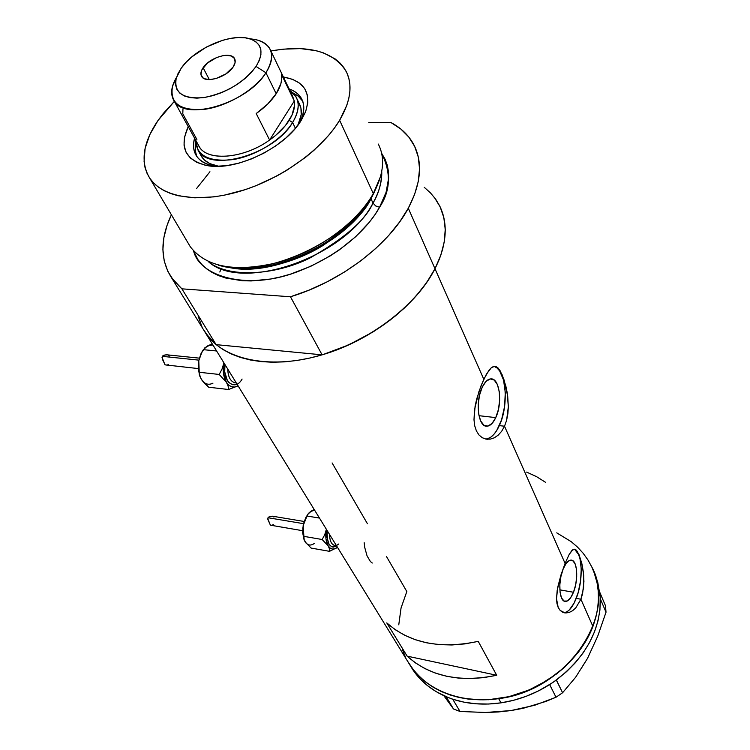 <?xml version="1.0" encoding="UTF-8"?>
<svg xmlns="http://www.w3.org/2000/svg" width="750" height="750" viewBox="0 0 750 750"><rect width="100%" height="100%" fill="white"/><g stroke="black" fill="none" stroke-linecap="round" stroke-linejoin="round"><path stroke-width="1.12" d="M495.759 417.609L478.978 415.688L495.759 417.609L492.084 423.412L487.922 426.094L483.891 425.212L480.609 420.844L478.603 413.625L478.209 404.662L479.475 395.363L482.222 387.188C484.856 381.778 487.781 379.003 491.006 378.872C499.734 378.141 502.716 403.397 495.759 417.609C493.097 423.234 490.087 426.103 486.731 426.216C478.134 426.956 475.069 401.391 482.222 387.188L486 381.431L490.209 378.938L494.203 380.062L497.381 384.572L499.284 391.744L499.631 400.519L498.403 409.575L495.759 417.609M573.478 592.256L559.828 589.847L573.478 592.256L570.534 597.919L567.234 601.022L564.075 601.05L561.544 597.975L560.053 592.219L559.828 584.681L560.916 576.525L563.147 569.034C565.659 563.053 568.35 560.081 571.228 560.109C577.369 560.053 578.691 579.694 573.478 592.256C570.966 598.397 568.219 601.453 565.247 601.416C559.172 601.481 557.822 581.587 563.147 569.034L566.166 563.381L569.503 560.419L572.625 560.569L575.091 563.775L576.516 569.513L576.703 576.919L575.644 584.888L573.478 592.256M572.559 610.734L569.203 612.441L564.994 612.9L560.175 610.444L558.188 607.463L556.509 598.688L557.194 590.306L560.962 574.959L565.087 563.391L504.525 426.225L501.684 431.25L498.216 435.141L494.288 437.822L490.172 439.153L486.056 439.116L482.231 437.7L478.95 434.944L476.391 430.912L474.722 425.822L473.991 419.822L475.106 406.163L476.709 398.962L481.219 385.247L486.403 374.194L491.391 367.641L494.831 366.262L498.094 368.025L500.212 370.903L504.159 380.156L507.703 396.206L508.331 406.8L507.872 413.766L506.606 420.319L504.525 426.225L565.087 563.391L569.138 554.522L572.709 549.788L574.35 549.197L575.944 549.844L579.066 554.738L581.887 563.719L583.697 575.306L583.584 587.756L580.903 599.231L592.922 626.456C600.675 604.875 600.262 584.953 591.684 566.691C618.291 614.522 567.591 690.413 498.684 698.663L501.009 702.853C518.231 700.219 534.403 694.153 549.534 684.647L556.388 679.978C585.816 656.991 600.469 630.047 600.347 599.147L600.234 596.831L600.403 599.034L606.019 612.216L605.484 605.756L599.888 592.537L600.066 594.731L599.812 592.453L605.484 605.756L606.019 612.216L597.788 635.991L587.55 658.322L575.625 677.269L562.584 692.756L556.388 679.978L554.072 681.628L566.428 671.775L575.391 662.7L583.134 652.903L589.538 642.553L594.516 631.819L597.994 620.887L599.944 609.938L600.234 596.831L600.403 599.034L606.019 612.216L597.788 635.991L587.55 658.322L575.625 677.269L562.584 692.756L556.013 697.247L545.625 701.522L523.097 708.328L510.938 710.578L485.588 712.491L460.022 711.469L452.738 699.253L464.156 702.188L476.072 703.8L488.419 704.034L501.009 702.853L513.628 700.284L526.059 696.347L538.097 691.106L551.925 683.091L549.675 684.628L556.013 697.247L534.628 705.272L510.938 710.578L498.3 711.966L485.588 712.491L460.022 711.469L452.738 699.253L450.516 698.419L452.878 699.234L446.194 696.788L453.525 708.994L446.119 696.694L448.406 697.622L436.228 691.688L427.378 685.556L419.691 678.422L410.222 665.513L412.903 669.862C420.806 681.553 431.878 690.497 446.119 696.694L452.878 699.234C467.766 704.1 483.806 705.309 501.009 702.853L498.684 698.663C458.841 702.975 429.394 691.997 410.353 665.719C427.838 691.959 465.872 705.581 505.172 697.509C544.453 689.466 580.247 660.216 592.922 626.456L580.903 599.231L575.766 607.894L572.559 610.734L569.203 612.441L565.866 612.966L562.781 612.291L560.175 610.444L558.188 607.463L556.959 603.506L556.509 598.688L557.728 587.316L560.962 574.959L565.087 563.391L569.138 554.522L571.856 550.538L574.397 549.206L575.944 549.844L577.519 551.719L581.887 563.719L583.387 572.25L583.931 581.522L582.581 593.738L580.903 599.231L576.216 598.397C583.697 580.144 582.516 551.7 573.994 549.225M485.569 439.012C490.716 438.694 495.3 434.231 499.322 425.616L504.525 426.225L501.684 431.25L498.216 435.141L494.288 437.822L490.172 439.153L486.056 439.116L482.231 437.7L478.95 434.944L476.391 430.912L474.722 425.822L473.991 419.822L474.544 409.697L478.8 391.922L483.787 379.256L434.991 268.725L483.787 379.256L488.962 370.266L491.391 367.641L493.716 366.375L495.938 366.506L498.094 368.025L502.247 374.981L505.856 386.156L507.206 392.756L508.331 406.8L506.606 420.319L504.525 426.225L499.322 425.616C509.222 405.141 506.156 368.953 493.978 366.319M424.237 187.303L430.453 192.872L435.675 199.181L439.819 206.184L442.828 213.816L444.647 222.009L445.247 230.709L444.581 239.822L442.65 249.262L439.453 258.928L434.991 268.725C415.734 306.328 367.678 342.534 317.981 356.016C268.247 369.562 223.397 359.316 205.856 333.497L216.131 344.644L181.903 288.834L171.647 277.931C160.134 259.959 160.041 238.912 171.384 214.781L167.044 225.394L163.875 237.703L162.9 249.609L164.203 260.897L167.812 271.331L173.728 280.716L181.903 288.834L290.466 296.775L322.106 354.844C370.369 340.894 416.681 305.194 434.991 268.725L429.309 278.541L422.447 288.272L414.469 297.806L405.459 307.031L395.503 315.844L384.713 324.131L373.219 331.8L348.628 344.925L322.866 354.619L309.919 358.031L297.122 360.45L284.625 361.856L272.559 362.241L261.066 361.603L250.247 359.972L240.216 357.384L231.066 353.878L222.891 349.5L215.738 344.325L209.681 338.409L203.072 328.988L207.956 336.347L216.131 344.644L322.106 354.844L339.994 348.609L357.506 340.659L374.259 331.153L389.887 320.306L404.053 308.363L416.447 295.584L426.825 282.281L434.991 268.725C446.841 244.744 448.387 223.772 439.641 205.828C448.387 223.772 446.841 244.744 434.991 268.725L408.291 208.238L434.991 268.725L440.822 255.206L444.244 242.016L445.238 229.406L443.831 217.603L440.128 206.831L434.25 197.259M407.147 656.138L386.766 622.894C409.791 643.237 440.278 649.387 478.228 641.362L496.706 675.262C459.731 682.847 429.881 676.472 407.147 656.138L386.766 622.894L395.138 629.634L404.7 635.278L415.322 639.712L426.853 642.853L439.106 644.616L451.894 644.972L465.009 643.884L478.228 641.362L496.706 675.262L407.147 656.138L496.706 675.262L483.816 677.625L471.019 678.581L458.522 678.113L446.541 676.247L435.244 673.041L424.819 668.55L415.406 662.878L407.147 656.138M367.397 523.678L332.1 462.938M398.766 624.834L401.044 608.044L406.819 591.525L386.522 556.584M556.744 532.856L571.209 541.659L577.509 547.097L583.088 553.172L587.888 559.847L591.853 567.056L594.928 574.734L597.075 582.816L598.247 591.225L598.434 599.878L597.609 608.7L595.772 617.587L592.922 626.456L589.097 635.203L578.616 651.956L564.722 667.116L556.669 673.875L538.781 685.369L529.144 689.972L509.034 696.647L488.541 699.731L468.572 699.131L459.047 697.472L449.972 694.941L441.422 691.575L433.491 687.413L426.244 682.519L419.756 676.941L414.075 670.744L407.55 661.153L414.028 670.688L419.7 676.884L426.188 682.463L433.425 687.375L441.347 691.538L449.887 694.913L458.962 697.453L468.478 699.122L488.447 699.731L508.941 696.666L529.059 690.009L547.903 680.034L564.647 667.181L578.559 652.031L589.059 635.278L592.894 626.541L595.744 617.672L597.591 608.784L598.434 599.963L598.256 591.3L597.084 582.891L594.956 574.8L591.891 567.122L587.925 559.913L583.134 553.237L577.556 547.153L571.266 541.706L556.809 532.894M405.309 656.803L402.272 649.209M545.438 482.25L536.475 476.606L526.622 472.097M487.303 438.797L490.547 437.344L493.706 434.578L496.669 430.622L501.581 419.775L504.6 406.434L505.284 392.531L503.55 380.053L499.612 370.847L496.969 367.931L494.006 366.328M563.738 612.638C568.275 612.459 572.428 607.716 576.216 598.397L580.903 599.231L575.766 607.894M564.113 612.638L566.625 611.962L569.184 610.097L574.069 603.178L578.053 592.959L580.566 580.988L581.25 568.978L579.994 558.684L578.691 554.672L574.931 549.684M364.172 542.663L364.744 547.509L367.078 555.938L370.425 561.562L372.3 563.025M443.841 695.681L453.525 708.994L460.022 711.469L453.525 708.994L443.831 695.681M593.962 571.997L599.812 592.453L600.234 596.831L597.75 582.263L594.253 572.653M592.153 648.216L587.55 658.322L581.512 668.025M522.731 708.141L510.938 710.578L499.163 711.609M406.856 591.45L401.062 607.959L398.775 624.75M402.253 649.134L405.272 656.737M556.013 697.247L549.675 684.628L556.322 680.091L562.584 692.756L556.013 697.247M299.841 122.475L301.603 118.584C306.609 103.987 302.438 94.088 289.088 88.884C294.806 90.909 298.922 94.116 301.444 98.484C305.044 105.122 304.509 113.109 299.841 122.475M283.378 76.997C304.284 80.85 311.644 92.522 305.484 112.003L301.247 120.319L294.525 129.328L285.806 138.047L275.447 146.1L263.85 153.159L251.531 158.906L238.997 163.125L226.772 165.619L215.372 166.322L205.247 165.225L196.791 162.384L190.312 157.969L186.019 152.156L184.05 145.2L184.434 137.391L188.241 126.638C178.941 147.328 185.297 160.322 207.309 165.609C235.931 171.375 285.262 147.684 301.247 120.319L305.719 111.394L307.781 102.909L307.406 95.203L304.659 88.566L299.662 83.222L292.678 79.359L283.378 76.997M299.119 103.341C302.4 109.35 302.034 116.588 298.003 125.044M302.653 101.119L298.575 96.356L292.809 92.803L297.956 95.859L302.653 101.119M149.794 178.275C140.072 162.103 142.819 142.838 158.025 120.459L149.841 134.569L145.106 148.378L144.084 161.391L145.022 167.447L146.934 173.1L149.822 178.312L153.666 183.009L158.438 187.153L164.128 190.678L170.672 193.537L178.012 195.712L194.85 197.831L213.975 196.866L224.156 195.216L245.222 189.637L255.863 185.756L276.788 176.025L286.828 170.278L305.512 157.35L313.941 150.319L328.547 135.516L334.556 127.903L339.637 120.281L346.828 105.281L348.881 98.062L349.903 91.134L349.884 84.572L348.853 78.412L346.819 72.731L343.837 67.566L339.938 62.962L335.184 58.95L323.316 52.828L316.341 50.747L300.656 48.609L283.181 49.153L270.881 50.962C308.137 44.503 333.178 51.225 346.022 71.109C352.95 84.619 350.822 101.006 339.637 120.281L373.303 193.603L339.637 120.281C321.975 149.728 280.978 179.119 239.859 191.316C198.703 203.559 162.628 197.503 149.794 178.275L190.294 246.75C206.363 267.45 235.697 272.672 278.297 262.406C317.897 251.269 356.878 222.825 373.303 193.603L371.85 196.856C365.25 211.106 348.553 227.231 321.741 245.241C294.309 262.162 253.294 273.141 225.188 266.625C270.047 278.512 348.553 241.425 371.85 196.856L373.303 193.603C348.656 240.947 263.934 279.666 218.259 265.106M374.803 191.147L370.997 198.759C348.3 242.156 272.222 278.363 228.112 267.216C255.797 273.319 295.669 262.434 322.303 245.925C348.328 228.366 364.556 212.644 370.997 198.759L372.994 203.081C378.675 193.781 381.591 183.234 381.741 171.431C382.144 181.303 379.228 191.859 372.994 203.081L370.997 198.759L374.803 191.147M371.85 196.856L376.031 188.4L371.85 196.856M381.675 153.366C391.284 172.828 390.581 190.791 379.566 207.253L375.684 205.959L372.994 203.081L375.684 205.959L379.566 207.253L374.887 214.791L369.309 222.272L355.669 236.728L339.197 249.975L330.113 255.966L310.772 266.306L290.569 274.106L280.425 276.947L270.403 279.047L251.175 280.941L242.156 280.734L225.797 278.044L218.606 275.616L212.175 272.512L206.541 268.772L201.759 264.431L197.869 259.556L193.622 251.006C199.528 276.356 246.788 290.569 295.631 272.419C343.463 254.709 370.003 224.944 379.566 207.253L386.072 192.328L388.641 178.116L388.434 171.459L387.262 165.178L385.144 159.347L381.675 153.366M208.181 261.478C241.809 292.828 345.534 257.166 372.994 203.081C365.681 219.928 344.738 238.2 310.162 257.878C274.537 275.859 227.447 278.044 208.181 261.478M391.012 122.569C401.503 128.175 409.237 135.806 414.206 145.453C422.887 163.116 420.909 184.041 408.291 208.238C388.781 245.044 340.387 281.784 290.466 296.775L308.991 290.156L327.169 281.822L344.597 271.95L360.9 260.756L375.703 248.503L388.697 235.472L399.628 221.953L408.291 208.238L414.534 194.625L418.294 181.387L419.531 168.797L418.303 157.088L414.684 146.447L408.816 137.062L400.866 129.066L391.012 122.569L368.784 122.569L391.012 122.569M198.178 316.266L201.956 326.812M219.806 272.025L221.213 268.641M290.466 296.775L322.106 354.844L216.131 344.644L181.903 288.834L290.466 296.775M380.569 176.466L373.303 193.603C383.691 174.469 385.359 157.959 378.3 144.066M209.934 171.741L196.575 188.522M158.025 120.459L174.347 101.391L163.312 113.456L158.025 120.459M195.253 150.9L195.619 143.466L195.188 150.234L196.706 156.319M215.606 166.331C206.475 164.963 200.072 161.466 196.397 155.85C193.294 150.862 192.694 144.975 194.588 138.169C190.988 153.188 197.625 162.525 214.5 166.163L215.606 166.331M198.103 150.328L195.469 139.763C196.312 155.728 208.978 162.319 233.484 159.525C256.266 155.728 282.019 139.566 292.603 122.513C274.416 154.453 209.456 173.016 198.103 150.328L201.572 156.609C204.891 161.7 210.619 164.934 218.747 166.303L209.766 163.603L204.356 159.947L200.569 154.791M298.697 102.638L300.938 108.188L301.209 114.6L298.003 125.034M251.803 39.038C260.512 40.003 266.475 43.163 269.709 48.525C273.272 55.106 272.016 63.188 265.931 72.769L256.059 66.441C243.497 82.838 226.022 93.234 203.634 97.622C182.841 99.197 173.709 92.7 176.259 78.141L181.191 68.241L177.787 74.062L175.884 79.669L175.594 84.853L176.916 89.409L179.841 93.15L184.275 95.934L190.059 97.622L196.969 98.138L204.759 97.453L213.103 95.587L221.672 92.606L230.109 88.622L238.078 83.812L245.241 78.356L251.316 72.487L256.059 66.441L259.294 60.478L260.906 54.825L260.85 49.697L259.144 45.291L255.881 41.775L251.203 39.263L245.297 37.828L238.406 37.528L230.794 38.363L222.731 40.275L206.456 47.025L191.916 56.812L185.953 62.419L181.191 68.241C194.109 48.919 230.072 33.028 248.822 38.512C262.041 42.825 264.45 52.134 256.059 66.441L265.931 72.769C247.706 103.181 184.509 121.941 174.019 100.791C170.222 94.406 171.037 86.616 176.466 77.428L172.537 86.222C169.491 103.341 180.141 111.037 204.497 109.331C227.269 106.359 254.784 89.962 265.931 72.769L276.188 93.731L265.931 72.769C275.644 55.95 272.728 45.028 257.194 39.994L248.822 38.512M203.1 67.716C209.634 57.45 230.906 51.141 234.506 58.5C235.791 60.806 235.331 63.637 233.138 66.994L225.956 73.866L216.066 78.544L209.653 79.594L204.544 78.769L202.734 77.681L200.944 74.4L201.75 70.069L207.413 63.075L216.6 57.534L223.2 55.594L226.275 55.275L231.394 56.025L234.516 58.509L235.134 62.353L233.138 66.994C226.725 77.334 205.247 83.719 201.656 76.434C200.306 74.062 200.784 71.156 203.1 67.716L209.316 79.594L203.1 67.716M290.541 93.234L294.291 101.034L269.606 140.025L256.2 113.55C264.891 107.438 271.547 100.828 276.188 93.731C280.669 86.644 282.45 80.231 281.531 74.475L294.291 101.034L269.606 140.025L256.2 113.55L267.722 104.016L276.188 93.731L280.894 83.606L281.728 78.863L281.531 74.475L294.291 101.034C295.256 106.828 293.559 113.259 289.191 120.328C284.672 127.416 278.147 133.978 269.606 140.025C242.756 159.525 204.881 161.7 198.375 145.041L199.331 146.775C207.591 161.728 243.891 158.663 269.606 140.025L275.587 135.45L285.478 125.494L291.966 115.191L294.534 105.45L294.291 101.034L292.462 95.916L270.619 50.419M292.603 122.513L289.191 120.328L292.603 122.513L295.416 128.278L292.603 122.513C300.825 108.263 299.916 97.603 289.875 90.525L296.016 96.853C299.812 103.922 298.669 112.472 292.603 122.513M182.953 109.397L182.794 113.841L196.894 139.491M272.775 516.253L269.428 516.562L268.022 517.725L303.553 523.678L268.022 517.725L267.863 519.497L270.441 525.178L302.606 530.7M337.453 547.294L334.753 548.841L332.306 549.019L330.066 548.006L328.172 545.85C325.856 541.791 325.219 536.4 326.269 529.688L324.703 534.825L322.153 539.513L328.172 545.85L325.95 538.772L326.269 529.688L324.703 534.825L322.153 539.513L303.591 536.306L302.803 528.478L303.591 523.519L305.906 517.284L308.803 513.075L307.584 514.556L303.103 525.788L304.191 540.131L302.625 532.631L303.731 523.2L308.091 514.012L311.681 510.834M334.134 545.278C331.191 543.975 329.672 540.384 329.587 534.506C329.728 540.994 331.491 544.641 334.884 545.447L336.497 545.728M338.728 544.012C330.703 549.994 326.85 545.513 327.178 530.597L326.916 537L328.978 544.247L331.622 546.75L333.188 547.134L336.656 545.981M337.228 547.481C333.694 550.05 330.675 549.516 328.172 545.85L329.419 548.775L329.522 551.334L337.228 547.481L329.522 551.334L311.081 548.062L305.072 541.809C307.631 545.447 310.697 546 314.278 543.459M305.991 543.019L303.778 538.894L302.803 528.478L303.731 523.2L308.222 513.816L310.425 511.613L314.194 509.494L309.197 512.663M314.606 510.159L310.425 511.613M319.472 518.072L307.181 516.056L319.472 518.072M328.172 545.85L329.419 548.775L329.522 551.334L311.081 548.062L305.081 541.809L303.778 538.894L303.591 536.306L322.153 539.513L328.172 545.85M273.928 517.078L273.056 516.319M272.662 516.225L269.428 516.562L267.778 518.597L270.328 525.103M271.659 525.234L273.403 524.709M167.259 354.844L163.95 355.144L162.3 356.344L198.891 360.141L162.3 356.344L162.347 359.175L165.103 364.856L198.281 368.578M234.562 382.706C230.278 381.131 228 376.575 227.737 369.047C228.122 377.419 230.775 382.022 235.688 382.875L236.287 382.941M202.622 381.066L200.4 377.578L199.134 372.262L219.178 374.447L226.406 382.303L228.122 386.091L228.581 389.513L237.759 385.959C233.381 388.228 229.594 387.009 226.406 382.303L228.122 386.091L228.581 389.513L238.041 385.791L234.684 387.037L231.628 386.766L228.806 385.153L226.406 382.303L223.528 373.706L223.8 363.3L222.019 369.094L219.178 374.447L226.406 382.303C223.453 377.156 222.581 370.828 223.8 363.3L222.019 369.094L219.178 374.447L199.134 372.262L198.384 366.609L198.778 360.703L202.162 351.469M242.091 379.05C235.022 392.025 221.869 381.291 224.953 364.528L224.709 371.859L227.391 380.606L228.947 382.613L232.697 384.759L237.019 384.122M199.631 375.637L198.272 368.475L198.778 360.703L198.384 366.609L199.688 375.722L201.469 379.509L204.6 383.419L208.659 387.216L228.581 389.513L208.659 387.216L201.459 379.5C204.703 384.169 208.537 385.387 212.963 383.156M206.213 346.8L209.288 345.188M203.156 349.959L200.925 353.812L198.778 360.703L199.312 374.653L199.987 376.594M207.731 345.825L203.344 349.669L216.609 350.981L203.344 349.669L200.541 354.975L198.778 360.703L201.403 353.119L204.891 347.747L211.894 344.062L207.731 345.825L212.925 344.981M169.256 356.091L168.159 355.059M166.088 354.778L163.003 355.622L161.991 357.253L164.963 364.744M166.603 365.1L168.628 364.613M412.903 669.862L171.647 277.931M485.887 439.088L487.584 439.294M564.084 612.731L564.994 612.9M485.869 426.112L486.731 426.216M301.603 118.584L305.484 112.003M302.878 101.513L301.444 98.484M214.5 166.163L207.309 165.609M172.537 86.222L176.259 78.141M234.825 59.119L234.506 58.5M199.331 146.775L174.019 100.791M300.103 105.394L296.991 98.888M304.172 521.475L272.503 516.206M307.584 514.556L308.091 514.012M199.359 358.144L166.744 354.797M199.312 374.653L199.566 375.291M200.925 353.812L201.403 353.119"/></g></svg>
